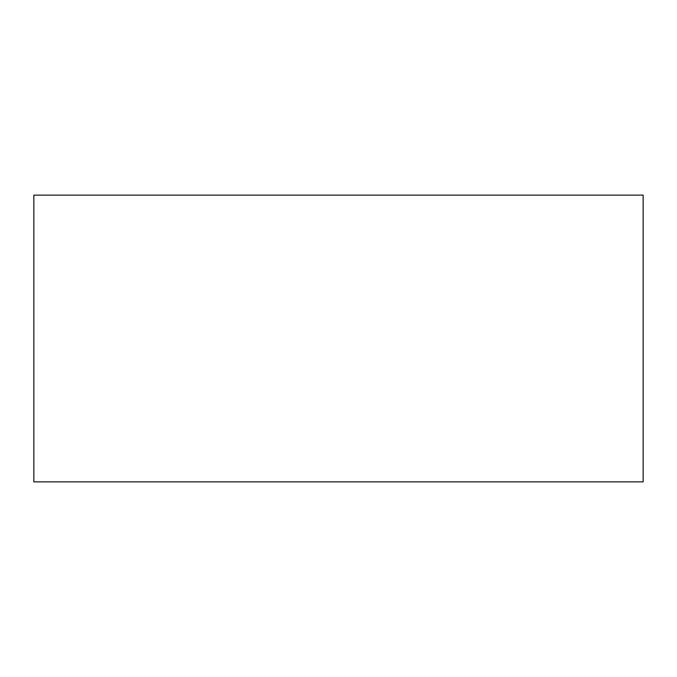<?xml version="1.0" encoding="UTF-8"?>
<svg xmlns="http://www.w3.org/2000/svg" width="677" height="677" viewBox="0 0 677 677"><rect width="100%" height="100%" fill="white"/><g stroke="black" fill="none" stroke-linecap="round" stroke-linejoin="round"><path stroke-width="1.02" d="M643.15 195.137L643.15 481.863L33.85 481.863L33.85 195.137L643.15 195.137"/></g></svg>
